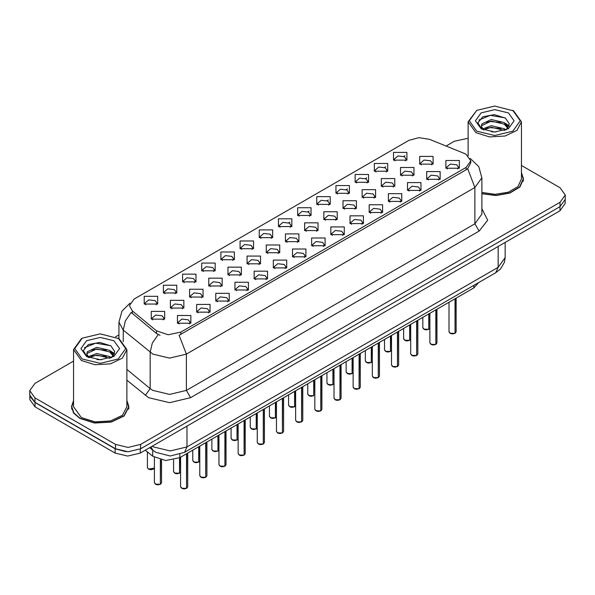 <?xml version="1.0" encoding="UTF-8"?>
<svg xmlns="http://www.w3.org/2000/svg" width="595" height="595" viewBox="0 0 595 595"><rect width="100%" height="100%" fill="white"/><g stroke="black" fill="none" stroke-linecap="round" stroke-linejoin="round"><path stroke-width="0.89" d="M220.916 259.755L220.916 252.005L234.341 252.005L234.341 259.755L220.916 259.755M232.786 260.484L233.56 258.788L231.827 256.363L225.356 255.619L221.697 258.788L222.478 260.484M201.742 270.822L201.742 263.079L215.167 263.079L215.167 270.822L201.742 270.822M213.605 271.551L214.386 269.855L212.646 267.438L206.182 266.694L202.523 269.855L203.304 271.551M182.568 281.896L182.568 274.146L195.993 274.146L195.993 281.896L182.568 281.896M194.431 282.625L195.212 280.929L193.472 278.505L187.008 277.761L183.349 280.929L184.13 282.625M240.097 248.688L240.097 240.938L253.515 240.938L253.515 248.688L240.097 248.688M251.96 249.409L252.734 247.713L251.001 245.296L244.538 244.552L240.871 247.713L241.652 249.409M259.271 237.613L259.271 229.863L272.688 229.863L272.688 237.613L259.271 237.613M271.134 238.342L271.908 236.646L270.175 234.222L263.711 233.485L260.045 236.646L260.826 238.342M163.394 292.963L163.394 285.221L176.819 285.221L176.819 292.963L163.394 292.963M175.257 293.692L176.038 291.996L174.298 289.579L167.835 288.835L164.175 291.996L164.949 293.692M278.445 226.546L278.445 218.796L291.862 218.796L291.862 226.546L278.445 226.546M290.308 227.268L291.081 225.572L289.349 223.155L282.885 222.411L279.219 225.572L280 227.268M297.619 215.472L297.619 207.722L311.036 207.722L311.036 215.472L297.619 215.472M309.482 216.201L310.255 214.505L308.522 212.08L302.059 211.344L298.4 214.505L299.173 216.201M316.793 204.405L316.793 196.655L330.21 196.655L330.21 204.405L316.793 204.405M328.656 205.126L329.437 203.438L327.696 201.013L321.233 200.27L317.574 203.438L318.347 205.126M335.967 193.33L335.967 185.588L349.384 185.588L349.384 193.33L335.967 193.33M347.83 194.059L348.611 192.363L346.87 189.946L340.407 189.203L336.748 192.363L337.521 194.059M355.141 182.263L355.141 174.513L368.558 174.513L368.565 182.263L355.141 182.263M367.003 182.992L367.784 181.297L366.044 178.872L359.581 178.128L355.922 181.297L356.695 182.992M374.315 171.189L374.315 163.446L387.739 163.446L387.739 171.189L374.315 171.189M386.177 171.918L386.958 170.222L385.218 167.805L378.755 167.061L375.095 170.222L375.869 171.918M393.488 160.122L393.488 152.372L406.913 152.372L406.913 160.122L393.488 160.122M405.351 160.851L406.132 159.155L404.392 156.73L397.929 155.987L394.269 159.155L395.05 160.851M144.221 304.038L144.221 296.288L157.645 296.288L157.645 304.038L144.221 304.038M156.083 304.759L156.864 303.071L155.124 300.646L148.661 299.902L145.002 303.071L145.775 304.759M208.763 285.95L208.763 278.2L222.188 278.2L222.188 285.95L208.763 285.95M220.626 286.678L221.407 284.983L219.667 282.558L213.203 281.814L209.544 284.983L210.325 286.678M266.292 252.741L266.292 244.991L279.709 244.991L279.709 252.741L266.292 252.741M278.155 253.463L278.929 251.767L277.196 249.35L270.732 248.606L267.066 251.767L267.847 253.463M227.937 274.875L227.937 267.133L241.362 267.133L241.362 274.875L227.937 274.875M239.807 275.604L240.581 273.908L238.84 271.491L232.377 270.747L228.718 273.908L229.499 275.604M285.466 241.667L285.466 233.917L298.883 233.917L298.883 241.667L285.466 241.667M297.329 242.396L298.102 240.7L296.37 238.275L289.906 237.539L286.24 240.7L287.021 242.396M189.589 297.017L189.589 289.274L203.014 289.274L203.014 297.017L189.589 297.017M201.452 297.745L202.233 296.05L200.493 293.632L194.03 292.889L190.37 296.05L191.144 297.745M170.415 308.091L170.415 300.341L183.84 300.341L183.84 308.091L170.415 308.091M182.278 308.812L183.059 307.124L181.319 304.7L174.856 303.956L171.196 307.124L171.97 308.812M247.111 263.808L247.111 256.058L260.536 256.058L260.536 263.808L247.111 263.808M258.981 264.537L259.755 262.841L258.022 260.417L251.559 259.673L247.892 262.841L248.673 264.537M304.64 230.6L304.64 222.85L318.057 222.85L318.057 230.6L304.64 230.6M316.503 231.321L317.276 229.625L315.543 227.208L309.08 226.464L305.413 229.625L306.194 231.321M323.814 219.525L323.814 211.775L337.231 211.775L337.231 219.525L323.814 219.525M335.677 220.254L336.45 218.558L334.717 216.134L328.254 215.397L324.595 218.558L325.368 220.254M342.988 208.458L342.988 200.708L356.405 200.708L356.405 208.458L342.988 208.458M354.851 209.18L355.632 207.491L353.891 205.067L347.428 204.323L343.769 207.491L344.542 209.18M362.162 197.384L362.162 189.641L375.579 189.641L375.579 197.384L362.162 197.384M374.024 198.113L374.805 196.417L373.065 194L366.602 193.256L362.943 196.417L363.716 198.113M381.336 186.317L381.336 178.567L394.76 178.567L394.76 186.317L381.336 186.317M393.198 187.046L393.979 185.35L392.239 182.925L385.776 182.182L382.116 185.35L382.89 187.046M400.509 175.242L400.509 167.5L413.934 167.5L413.934 175.242L400.509 175.242M412.372 175.971L413.153 174.275L411.413 171.858L404.95 171.115L401.29 174.275L402.064 175.971M419.683 164.175L419.683 156.425L433.108 156.425L433.108 164.175L419.683 164.175M431.546 164.904L432.327 163.209L430.587 160.784L424.123 160.04L420.464 163.209L421.245 164.904M151.242 319.158L151.242 311.408L164.659 311.408L164.659 319.158L151.242 319.158M163.104 319.887L163.885 318.191L162.145 315.767L155.682 315.03L152.023 318.191L152.796 319.887M196.61 312.144L196.61 304.395L210.035 304.395L210.035 312.144L196.61 312.144M208.473 312.866L209.254 311.178L207.514 308.753L201.05 308.009L197.391 311.178L198.165 312.866M215.784 301.07L215.784 293.328L229.209 293.328L229.209 301.07L215.784 301.07M227.647 301.799L228.428 300.103L226.688 297.686L220.224 296.942L216.565 300.103L217.346 301.799M234.958 290.003L234.958 282.253L248.383 282.253L248.383 290.003L234.958 290.003M246.821 290.732L247.602 289.036L245.861 286.612L239.398 285.868L235.739 289.036L236.52 290.732M254.132 278.929L254.132 271.186L267.557 271.186L267.557 278.929L254.132 278.929M266.002 279.657L266.776 277.962L265.043 275.545L258.572 274.801L254.913 277.962L255.694 279.657M273.313 267.862L273.313 260.112L286.731 260.112L286.731 267.862L273.313 267.862M285.176 268.59L285.95 266.895L284.217 264.47L277.753 263.726L274.087 266.895L274.868 268.59M292.487 256.795L292.487 249.045L305.904 249.045L305.904 256.795L292.487 256.795M304.35 257.516L305.123 255.82L303.391 253.403L296.927 252.659L293.261 255.82L294.042 257.516M311.661 245.72L311.661 237.97L325.078 237.97L325.078 245.72L311.661 245.72M323.524 246.449L324.297 244.753L322.564 242.329L316.101 241.592L312.435 244.753L313.215 246.449M330.835 234.653L330.835 226.903L344.252 226.903L344.252 234.653L330.835 234.653M342.698 235.375L343.471 233.679L341.738 231.262L335.275 230.518L331.616 233.679L332.389 235.375M350.009 223.579L350.009 215.829L363.426 215.829L363.426 223.579L350.009 223.579M361.872 224.308L362.653 222.612L360.912 220.187L354.449 219.451L350.79 222.612L351.563 224.308M369.183 212.512L369.183 204.762L382.6 204.762L382.6 212.512L369.183 212.512M381.045 213.233L381.826 211.545L380.086 209.12L373.623 208.376L369.964 211.545L370.737 213.233M388.356 201.437L388.356 193.695L401.774 193.695L401.774 201.437L388.356 201.437M400.219 202.166L401 200.47L399.26 198.053L392.797 197.309L389.137 200.47L389.911 202.166M407.53 190.37L407.53 182.62L420.955 182.62L420.955 190.37L407.53 190.37M419.393 191.099L420.174 189.403L418.434 186.979L411.971 186.235L408.311 189.403L409.085 191.099M426.704 179.296L426.704 171.553L440.129 171.553L440.129 179.296L426.704 179.296M438.567 180.025L439.348 178.329L437.608 175.912L431.144 175.168L427.485 178.329L428.266 180.025M445.878 168.229L445.878 160.479L459.303 160.479L459.303 168.229L445.878 168.229M457.741 168.958L458.522 167.262L456.781 164.837L450.318 164.094L446.659 167.262L447.44 168.958M177.436 323.211L177.436 315.462L190.854 315.462L190.861 323.211L177.436 323.211M189.299 323.94L190.08 322.245L188.34 319.82L181.877 319.084L178.217 322.245L178.991 323.94M463.959 153.294L466.093 154.328L470.786 160.866L466.093 167.403L180.91 332.055L168.192 334.732L156.47 330.82L132.291 310.88L129.39 305.577L134.083 299.04L408.914 140.368L418.843 137.698L429.426 139.334L463.959 153.294M478.752 282.513L473.843 287.876L179.869 457.6L165.737 460.567L152.714 456.231L145.358 450.162M73.527 400.539L71.452 406.727L73.646 413.086L79.879 418.471L94.605 423.023L111.228 422.071L124.139 415.957L128.981 406.727L126.906 400.539M71.75 408.23L71.653 408.668M470.786 160.866L470.786 162.829L467.648 168.69L466.093 169.82L179.11 335.283L186.361 354.092L169.582 358.101L152.811 354.092L123.21 330.046L118.918 322.185L118.918 338.592M73.527 361.12L34.964 383.388L29.75 390.655L29.75 395.013L34.964 402.272L115.482 448.764L128.066 451.776L140.651 448.764L560.036 206.629L565.25 199.37L565.25 195.011L560.036 187.745L521.473 165.477M160.062 335.283L156.47 333.46L131.212 312.427L125.344 320.958L123.21 330.046L123.21 341.761M481.853 193.769L496.022 195.524L509.87 193.07L519.896 187.031L523.548 178.931L521.473 172.736M29.75 390.655L34.964 397.914L115.482 444.406L128.066 447.418L140.651 444.406L560.036 202.27L565.25 195.011M468.094 138.271L454.349 141.253L446.042 146.05M118.918 334.918L115.564 336.852M128.788 408.668L128.691 408.23M523.347 180.873L523.25 180.426M29.795 395.72L29.795 399.587L35.001 406.854L115.11 453.1L127.687 456.105L140.271 453.1L559.999 210.771L565.205 203.505L565.205 200.076M29.884 396.255L35.001 402.495L115.11 448.742L125.909 451.702M186.555 488.316L184.153 488.904L182.479 488.659L180.59 486.799L181.631 488.257L186.555 488.316L186.555 453.74M186.525 488.369L181.713 488.302M186.555 488.168L186.77 453.613M160.352 484.263L157.958 484.851L156.284 484.605L154.395 482.746L155.436 484.204L160.352 484.263L160.352 459.794M160.33 484.315L155.518 484.248M160.352 484.114L160.576 459.853M476.751 131.227L494.78 135.541L512.816 131.227L520.283 120.822L512.816 110.41L513.656 110.893L521.473 121.789L516.973 130.35L504.991 136.024L489.573 136.902L475.911 132.685L468.094 121.789L476.744 110.41L469.277 120.822L476.751 131.227M481.853 192.416L495.137 194.342L508.331 192.207L517.955 186.577L521.473 178.931L521.473 121.789M481.853 193.576L495.895 195.353L509.655 192.944L519.621 186.964L523.25 178.931L521.473 173.212M491.544 131.83L496.059 131.956M482.679 128.989L491.314 125.694L504.262 128.721L505.832 129.985M483.467 129.822L491.314 127.233L504.545 130.454M482.813 129.591L481.422 126.341L483.586 129.926M481.422 126.341L481.831 123.991L491.314 119.543L504.262 122.57L508.115 127.895M481.459 126.527L481.831 125.53L491.314 121.083L504.262 124.11L507.81 128.297M506.286 129.792L509.32 123.842L505.482 118.07L494.326 114.642L482.917 116.761L477.859 122.763L481.794 129.093M508.457 112.924L494.78 109.651L481.11 112.924L475.442 120.822L481.11 128.713L494.78 131.986L508.457 128.713L514.117 120.822L508.457 112.924M513.656 110.893L494.78 106.096L476.744 110.41M478.901 120.012L490.258 115.348L505.222 117.892M485.996 122.273L490.258 121.499L500.938 122.414M506.791 124.913L508.896 126.46M485.996 128.423L490.258 127.65L500.938 128.565M505.185 123.254L509.104 125.872M82.184 359.03L100.22 363.344L118.249 359.03L125.724 348.618L118.249 338.205L119.089 338.689L126.906 349.585L122.414 358.145L110.432 363.82L95.014 364.698L81.344 360.481L73.527 349.585L81.344 338.689L82.184 338.205L74.717 348.618L82.184 359.03M73.527 349.585L73.527 406.727L81.344 417.623L95.014 421.84L110.432 420.97L122.414 415.295L126.906 406.727L126.906 349.585M73.527 401.008L71.75 406.727L73.914 413.019L80.087 418.352L94.665 422.852L111.116 421.914L123.886 415.86L128.691 406.727L126.906 401.008M96.978 359.625L101.5 359.759M88.112 356.784L96.747 353.497L109.703 356.524L111.265 357.781M88.908 357.617L96.747 355.029L109.986 358.257M88.246 357.387L86.863 354.137L89.027 357.721M86.863 354.137L87.264 351.794L96.747 347.346L109.703 350.373L113.548 355.691M86.892 354.33L87.264 353.326L96.747 348.878L109.703 351.913L113.251 356.093M111.726 357.595L114.753 351.645L110.923 345.866L99.759 342.437L88.358 344.557L83.3 350.567L87.234 356.888M113.89 340.719L100.22 337.454L86.543 340.719L80.883 348.618L86.543 356.509L100.22 359.782L113.89 356.509L119.558 348.618L113.89 340.719M119.089 338.689L100.22 333.892L82.184 338.205M84.334 347.807L95.691 343.151L110.663 345.695M91.429 350.068L95.691 349.295L106.379 350.217M112.224 352.709L114.337 354.263M91.429 356.219L95.691 355.446L106.379 356.368M110.618 351.05L114.538 353.675M205.729 477.242L203.326 477.837L201.653 477.592L199.764 475.732L200.805 477.183L205.729 477.242L205.729 442.673M205.699 477.302L200.887 477.235M205.729 477.101L205.944 442.546M224.903 466.175L222.5 466.763L220.827 466.525L218.938 464.658L219.979 466.116L224.903 466.175L224.903 431.598M224.873 466.227L220.061 466.16M224.903 466.026L225.118 431.472M244.076 455.108L241.674 455.696L240.001 455.45L238.112 453.591L239.153 455.041L244.076 455.108L244.076 420.531M244.047 455.16L239.235 455.093M244.076 454.959L244.292 420.405M263.25 444.034L260.848 444.621L259.175 444.383L257.285 442.516L258.327 443.974L263.25 444.034L263.25 409.457M263.228 444.086L258.416 444.019M263.25 443.885L263.466 409.33M179.534 473.189L177.132 473.784L175.458 473.538L173.569 471.679L174.61 473.129L179.534 473.189L179.534 457.786M179.504 473.248L174.692 473.181M179.534 473.047L179.75 457.667M198.708 462.122L196.305 462.709L194.632 462.471L192.743 460.604L193.784 462.062L198.708 462.122L198.708 446.726M198.678 462.174L193.866 462.107M198.708 461.973L198.923 446.6M217.882 451.055L215.479 451.642L213.806 451.397L211.917 449.537L212.958 450.988L217.882 451.055L217.882 435.652M217.852 451.107L213.04 451.04M217.882 450.906L218.097 435.525M237.055 439.98L234.653 440.568L232.98 440.33L231.091 438.463L232.132 439.921L237.055 439.98L237.055 424.585M237.033 440.032L232.221 439.965M237.055 439.831L237.271 424.458M282.424 432.967L280.022 433.554L278.348 433.309L276.459 431.449L277.501 432.9L282.424 432.967L282.424 398.39M282.402 433.019L277.59 432.952M282.424 432.818L282.64 398.263M301.598 421.892L299.203 422.48L297.522 422.242L295.633 420.382L296.674 421.833L301.598 421.892L301.598 387.323M301.576 421.944L296.764 421.877M301.598 421.751L301.821 387.189M320.772 410.825L318.377 411.413L316.696 411.167L314.807 409.308L315.856 410.758L320.772 410.825L320.772 376.248M320.75 410.877L315.938 410.81M320.772 410.676L320.995 376.122M339.946 399.751L337.551 400.346L335.878 400.1L333.988 398.241L335.03 399.691L339.946 399.751L339.946 365.181M339.924 399.81L335.111 399.736M339.946 399.609L340.169 365.055M256.229 428.913L253.827 429.501L252.154 429.255L250.264 427.396L251.306 428.846L256.229 428.913L256.229 413.51M256.207 428.965L251.395 428.898M256.229 428.764L256.445 413.384M275.403 417.839L273.001 418.434L271.327 418.188L269.438 416.329L270.48 417.779L275.403 417.839L275.403 402.443M275.381 417.891L270.569 417.824M275.403 417.697L275.626 402.317M294.577 406.772L292.182 407.359L290.501 407.114L288.612 405.255L289.661 406.705L294.577 406.772L294.577 391.369M294.555 406.824L289.743 406.757M294.577 406.623L294.8 391.242M313.751 395.697L311.356 396.292L309.683 396.047L307.786 394.188L308.835 395.638L313.751 395.697L313.751 380.302M313.729 395.757L308.917 395.682M313.751 395.556L313.974 380.175M359.12 388.684L356.725 389.271L355.051 389.026L353.162 387.166L354.204 388.624L359.12 388.684L359.12 354.107M359.097 388.736L354.285 388.669M359.12 388.535L359.343 353.98M378.294 377.609L375.899 378.204L374.225 377.959L372.336 376.1L373.377 377.55L378.294 377.609L378.294 343.04M378.271 377.669L373.459 377.602M378.294 377.468L378.517 342.913M397.475 366.542L395.073 367.13L393.399 366.884L391.51 365.025L392.551 366.483L397.475 366.542L397.475 331.965M397.445 366.594L392.633 366.527M397.475 366.394L397.691 331.839M416.649 355.468L414.246 356.063L412.573 355.817L410.684 353.958L411.725 355.408L416.649 355.468L416.649 320.898M416.619 355.527L411.807 355.46M416.649 355.327L416.864 320.772M435.823 344.401L433.42 344.988L431.747 344.75L429.858 342.884L430.899 344.341L435.823 344.401L435.823 309.824M435.793 344.453L430.981 344.386M435.823 344.252L436.038 309.697M454.997 333.334L452.594 333.921L450.921 333.676L449.032 331.817L450.073 333.267L454.997 333.334L454.997 298.757M454.967 333.386L450.155 333.319M454.997 333.185L455.212 298.63M332.925 384.63L330.53 385.218L328.857 384.972L326.967 383.113L328.009 384.571L332.925 384.63L332.925 369.235M332.903 384.682L328.09 384.615M332.925 384.482L333.148 369.108M352.099 373.556L349.704 374.151L348.03 373.905L346.141 372.046L347.183 373.496L352.099 373.556L352.099 358.16M352.076 373.615L347.264 373.548M352.099 373.415L352.322 358.034M371.273 362.489L368.878 363.076L367.204 362.838L365.315 360.972L366.356 362.429L371.273 362.489L371.273 347.093M371.25 362.541L366.438 362.474M371.273 362.34L371.496 346.967M390.454 351.422L388.052 352.009L386.378 351.764L384.489 349.905L385.53 351.355L390.454 351.422L390.454 336.019M390.424 351.474L385.612 351.407M390.454 351.273L390.67 335.892M409.628 340.347L407.225 340.935L405.552 340.697L403.663 338.83L404.704 340.288L409.628 340.347L409.628 324.952M409.598 340.399L404.786 340.333M409.628 340.199L409.843 324.825M428.802 329.28L426.399 329.868L424.726 329.623L422.837 327.763L423.878 329.214L428.802 329.28L428.802 313.877M428.772 329.333L423.96 329.266M428.802 329.132L429.017 313.751M180.91 332.055L180.91 334.472M156.47 330.82L156.47 333.46M132.291 310.88L132.291 313.52M466.093 167.403L466.093 169.82M473.843 285.347L473.843 287.876M152.714 450.147L152.714 456.231M179.869 454.461L179.869 457.6M481.853 208.711L487.707 220.195L479.094 231.091L190.556 397.676L186.361 390.409L474.899 223.824L481.853 214.141L481.853 177.816L474.899 187.499L467.648 168.69M190.556 397.676L169.582 402.689L148.616 397.676L126.906 380.227M158.24 334.561L152.313 343.122L150.156 352.262L150.156 388.58L152.811 390.409L169.582 394.426L186.361 390.409L186.361 354.092L474.899 187.499L474.899 223.824L479.094 231.091M288.716 222.842L289.936 222.136M307.89 211.768L309.11 211.069M327.072 200.701L328.284 199.994M346.245 189.627L347.458 188.927M365.419 178.56L366.632 177.853M384.593 167.485L385.805 166.786M403.767 156.418L404.979 155.719M140.651 444.406L140.651 448.764M115.482 444.406L115.482 448.764M560.036 202.27L560.036 206.629M34.964 397.914L34.964 402.272M126.906 369.413L150.156 388.58L145.292 395.385M152.231 446.198L153.443 446.949L170.215 450.958L186.994 446.949L498.179 267.289L505.125 257.598L504.411 262.306L500.536 268.925L495.724 272.718L184.532 452.379L186.994 446.949L186.994 426.124M498.179 246.464L498.179 267.289L495.724 272.718M150.966 446.927L152.952 450.348L149.695 447.656M559.999 210.771L559.999 206.658M140.271 453.1L140.271 448.98M115.11 453.1L115.11 448.742M35.001 406.854L35.001 402.495M186.77 488.19L187.708 486.799L187.708 453.078M160.576 484.137L161.513 482.746L161.513 460.054M148.415 469.076L154.395 468.101L153.607 469.016L150.944 469.73L148.438 469.128L147.374 467.625L148.415 469.076M153.406 469.098L148.497 469.128M205.944 477.116L206.882 475.732L206.882 442.003M225.118 466.049L226.055 464.658L226.055 430.936M244.292 454.974L245.229 453.591L245.229 419.862M263.466 443.907L264.403 442.516L264.403 408.795M179.75 473.062L180.59 472.155L179.727 473.122M198.923 461.995L199.764 461.08L198.901 462.047M218.097 450.921L218.938 450.013M237.271 439.854L238.112 438.939M282.64 432.84L283.577 431.449L283.577 397.72M301.821 421.766L302.751 420.382L302.751 386.653M320.995 410.699L321.925 409.308L321.925 375.579M340.169 399.624L341.099 398.241L341.099 364.512M256.445 428.787L257.285 427.872L256.423 428.839M275.626 417.712L276.459 416.798M294.8 406.645L295.633 405.731M359.343 388.557L360.28 387.166L360.28 353.445M378.517 377.483L379.454 376.1L379.454 342.37M397.691 366.416L398.628 365.025L398.628 331.303M416.864 355.341L417.802 353.958L417.802 320.229M436.038 344.274L436.975 342.884L436.975 309.162M455.212 333.207L456.149 331.817L456.149 298.088M333.148 384.504L333.988 383.589L333.126 384.556M352.322 373.429L353.162 372.522M371.496 362.362L372.336 361.448L371.473 362.414M390.67 351.288L391.51 350.381L390.647 351.347M409.843 340.221L410.684 339.306M429.017 329.154L429.858 328.239L428.995 329.206M481.853 177.816L478.752 166.615L470.206 158.404M129.97 303.115L121.96 311.081L118.918 322.185M184.532 452.379L170.215 455.978L155.897 452.379L152.952 450.348M505.125 257.598L505.125 242.448M180.59 486.799L180.59 457.183M187.708 486.799L186.748 488.242M154.395 482.746L154.395 457.414M161.513 482.746L160.553 484.189M147.374 467.625L147.374 451.828M523.25 181.311L523.25 178.931M468.094 155.734L468.094 121.789M128.691 409.107L128.691 406.727M71.75 409.107L71.75 406.727M199.764 475.732L199.764 446.116M206.882 475.732L205.922 477.175M218.938 464.658L218.938 435.042M226.055 464.658L225.096 466.101M238.112 453.591L238.112 423.975M245.229 453.591L244.27 455.034M257.285 442.516L257.285 412.9M264.403 442.516L263.444 443.959M173.569 471.679L173.569 459.95M192.743 460.604L192.743 450.17M211.917 449.537L211.917 439.095M218.938 450.028L218.075 450.98M231.091 438.463L231.091 428.028M238.112 438.954L237.249 439.906M276.459 431.449L276.459 401.833M283.577 431.449L282.618 432.892M295.633 420.382L295.633 390.759M302.751 420.382L301.791 421.818M314.807 409.308L314.807 379.692M321.925 409.308L320.965 410.751M333.988 398.241L333.988 368.617M341.099 398.241L340.139 399.684M250.264 427.396L250.264 416.954M269.438 416.329L269.438 405.887M276.459 416.82L275.597 417.764M288.612 405.255L288.612 394.812M295.633 405.745L294.77 406.697M307.786 394.188L307.786 383.745M353.162 387.166L353.162 357.55M360.28 387.166L359.321 388.609M372.336 376.1L372.336 346.483M379.454 376.1L378.494 377.542M391.51 365.025L391.51 335.409M398.628 365.025L397.668 366.468M410.684 353.958L410.684 324.342M417.802 353.958L416.842 355.401M429.858 342.884L429.858 313.267M436.975 342.884L436.016 344.327M449.032 331.817L449.032 302.2M456.149 331.817L455.19 333.26M326.967 383.113L326.967 372.671M346.141 372.046L346.141 361.604M353.162 372.537L352.3 373.489M365.315 360.972L365.315 350.537M384.489 349.905L384.489 339.462M403.663 338.83L403.663 328.395M410.684 339.321L409.821 340.273M422.837 327.763L422.837 317.321"/></g></svg>
